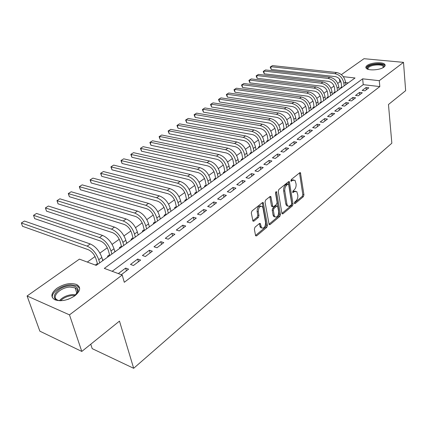 <?xml version="1.0" encoding="UTF-8"?>
<svg xmlns="http://www.w3.org/2000/svg" width="427" height="427" viewBox="0 0 427 427"><rect width="100%" height="100%" fill="white"/><g stroke="black" fill="none" stroke-linecap="round" stroke-linejoin="round"><path stroke-width="0.64" d="M294.379 203.268L295.062 203.636L303.351 196.687L303.949 194.861L300.464 172.732L299.749 172.732L291.278 179.516L291.022 181.224L292.655 180.343L295.03 180.338L296.092 183.994C296.301 186.46 295.655 188.44 294.15 189.935L293.055 190.832L292.789 192.518L294.411 191.622L296.792 191.6L297.816 195.16C298.019 197.594 297.379 199.564 295.89 201.069L294.801 201.976L294.379 203.268M56.908 288.294C64.093 283.779 70.69 282.525 76.695 284.521C81.135 287.243 80.522 291.006 74.842 295.81C67.738 300.394 61.114 301.734 54.976 299.823C50.317 296.973 50.962 293.13 56.908 288.294M367.161 65.459C370.914 62.513 382.629 61.718 384.722 64.296C385.496 65.16 385.229 66.1 383.91 67.114C380.238 70.097 368.378 70.914 366.302 68.357C365.48 67.461 365.768 66.5 367.161 65.459M255.004 227.196L254.353 229.16L255.522 235.378L255.709 235.837L256.627 235.864L266.827 227.313L267.462 225.387L263.278 202.665L262.408 202.633L251.967 210.991L251.311 212.972L252.955 221.127L253.873 221.17L258.335 217.53L258.986 215.571L258.292 211.792C258.522 207.367 259.888 205.643 262.392 206.631L262.973 208.013L265.594 222.638C265.343 227.047 263.982 228.749 261.505 227.756L260.337 223.561L259.44 223.534L255.004 227.196M341.354 74.645L363.991 58.702L403.51 62.363L405.65 90.673L388.469 104.508L391.842 143.21L133.672 368.298L119.475 321.104L81.797 351.442L69.489 314.87L27.088 295.986L79.411 259.136L96.23 265.38L355.05 77.986L343.303 76.679M403.51 62.363L379.283 80.682L362.646 78.83L104.316 268.386L122.197 275.025L69.489 314.87M122.197 275.025L124.294 282.295L379.822 86.585L379.283 80.682M281.905 213.303L282.119 213.815L282.925 213.815L292.431 205.846L293.034 203.989L289.351 181.678L288.588 181.672L278.874 189.449L278.244 191.355L281.905 213.303M279.85 216.393L270.008 224.645L269.149 224.634L265.018 201.971L265.663 200.028L270.003 196.548L270.846 196.575L272.848 206.663L273.686 206.684L276.493 204.384L277.123 202.473L275.538 193.105L276.552 191.776L280.47 214.503L279.85 216.393L278.692 216.099L268.967 224.239M102.544 259.835L102.87 260.571M97.42 263.539L95.333 265.05M109.59 254.743L107.481 256.264L108.378 256.584M121.439 246.176L119.389 247.66L120.286 247.964M132.984 237.828L130.988 239.275L131.884 239.568M144.235 229.694L142.287 231.103L143.184 231.386M155.204 221.768L153.304 223.14L154.2 223.406M165.895 214.034L164.043 215.373L164.939 215.635M176.324 206.497L174.515 207.8L175.412 208.05M186.498 199.137L184.736 200.412L185.633 200.653M196.431 191.958L194.712 193.201L195.603 193.431M206.124 184.95L204.448 186.167L205.339 186.38M215.592 178.107L213.954 179.292L214.845 179.5M224.842 171.419L223.241 172.577L224.132 172.775M233.879 164.886L232.315 166.018L233.201 166.21M242.712 158.497L241.18 159.607L242.066 159.789M251.343 152.258L249.848 153.341L250.734 153.517M259.787 146.151L258.324 147.214L259.205 147.379M268.044 140.184L266.613 141.22L267.494 141.38M276.125 134.345L274.721 135.354L275.602 135.514M284.03 128.628L282.658 129.621L283.533 129.765M291.769 123.035L290.424 124.006L291.294 124.145M299.343 117.558L298.03 118.509L298.895 118.642M306.762 112.194L305.47 113.123L306.34 113.256M314.026 106.942L312.767 107.855L313.626 107.978M321.141 101.797L319.908 102.688L320.768 102.811M328.117 96.753L326.906 97.628L327.765 97.746M334.949 91.816L333.765 92.67L334.619 92.782M364.93 90.786L368.843 87.834L366.078 87.508L362.16 90.449L364.93 90.786M358.301 95.792L362.293 92.776L359.518 92.435L355.52 95.434L358.301 95.792M351.538 100.895L355.611 97.82L352.825 97.457L348.742 100.526L351.538 100.895M344.632 106.109L348.79 102.966L345.993 102.592L341.824 105.72L344.632 106.109M337.581 111.431L341.83 108.223L339.017 107.828L334.763 111.025L337.581 111.431M330.375 116.865L334.715 113.593L331.896 113.176L327.552 116.443L330.375 116.865M323.02 122.421L327.456 119.074L324.621 118.642L320.186 121.978L323.02 122.421M315.505 128.095L320.031 124.673L317.192 124.225L312.655 127.63L315.505 128.095M307.819 133.891L312.452 130.4L309.602 129.925L304.963 133.405L307.819 133.891M299.967 139.821L304.702 136.25L301.841 135.754L297.101 139.314L299.967 139.821M291.935 145.885L296.776 142.228L293.904 141.711L289.058 145.351L291.935 145.885M283.725 152.081L288.673 148.345L285.791 147.806L280.838 151.526L283.725 152.081M275.319 158.422L280.384 154.601L277.497 154.04L272.426 157.846L275.319 158.422M266.72 164.913L271.903 161L269.005 160.413L263.817 164.31L266.72 164.913M257.919 171.558L263.224 167.555L260.321 166.941L255.01 170.928L257.919 171.558M248.909 178.358L254.343 174.259L251.428 173.618L245.989 177.701L248.909 178.358M239.68 185.323L245.247 181.123L242.322 180.456L236.755 184.64L239.68 185.323M230.228 192.46L235.928 188.158L232.998 187.458L227.292 191.744L230.228 192.46M220.54 199.772L226.379 195.363L223.444 194.637L217.599 199.025L220.54 199.772M210.607 207.271L216.596 202.75L213.655 201.987L207.661 206.487L210.607 207.271M200.428 214.957L206.567 210.319L203.62 209.524L197.477 214.14L200.428 214.957M189.983 222.841L196.281 218.085L193.324 217.258L187.026 221.987L189.983 222.841M179.265 230.927L185.729 226.048L182.772 225.184L176.308 230.041L179.265 230.927M168.265 239.227L174.899 234.22L171.942 233.318L165.302 238.303L168.265 239.227M156.976 247.751L163.787 242.611L160.824 241.671L154.008 246.785L156.976 247.751M145.377 256.51L152.37 251.225L149.407 250.243L142.41 255.495L145.377 256.51M133.459 265.503L140.648 260.075L137.681 259.05L130.491 264.446L133.459 265.503M379.822 86.585L363.238 84.653L112.168 271.3M121.289 274.689L128.596 269.17L125.634 268.097L118.322 273.59M341.018 82.064L339.791 81.925L337.768 83.366M334.015 86.04L330.93 88.24M327.151 90.94L323.96 93.219M320.143 95.942L316.839 98.295M312.991 101.044L309.575 103.483M305.689 106.254L302.151 108.778M298.233 111.575L294.571 114.185M290.616 117.009L286.832 119.704M282.839 122.554L278.922 125.351M274.892 128.228L270.835 131.116M266.768 134.019L262.573 137.014M258.463 139.944L254.124 143.045M249.976 146.002L245.482 149.21M241.292 152.199L236.638 155.519M232.411 158.534L227.591 161.972M223.321 165.019L218.33 168.58M214.018 171.659L208.846 175.348M204.49 178.454L199.137 182.276M194.733 185.414L189.188 189.374M184.742 192.545L178.993 196.65M174.499 199.852L168.542 204.101M164.005 207.341L157.83 211.749M153.24 215.021L146.84 219.59M142.202 222.894L135.562 227.634M130.875 230.975L123.99 235.891M119.25 239.269L112.104 244.367M107.316 247.788L99.902 253.078M95.061 256.531L87.3 262.066M348.251 82.907L345.566 82.598M341.653 86.969L340.49 87.813L341.338 87.914M229.598 168.82L229.032 165.959L226.748 167.603L227.313 170.469M181.251 203.503L181.576 203.588M170.853 210.949L171.254 211.061M160.189 218.576L160.675 218.72M149.253 226.401L149.829 226.577M138.028 234.418L138.7 234.631M126.504 242.643L127.283 242.899M114.671 251.076L115.562 251.386M102.629 259.771L103.526 260.096M90.759 344.226L92.205 348.645L133.672 368.298M81.797 351.442L39.85 331.165L27.088 295.986M339.791 81.925L339.454 79.048M363.238 84.653L362.646 78.83M366.078 87.508L366.302 89.75M359.518 92.435L359.758 94.693M352.825 97.457L353.076 99.737M345.993 102.592L346.254 104.882M339.017 107.828L339.294 110.134M331.896 113.176L332.185 115.503M324.621 118.642L324.926 120.98M317.192 124.225L317.512 126.579M309.602 129.925L309.933 132.301M301.841 135.754L302.188 138.145M293.904 141.711L294.267 144.123M285.791 147.806L286.175 150.229M277.497 154.04L277.897 156.479M269.005 160.413L269.426 162.874M260.321 166.941L260.758 169.418M251.428 173.618L251.882 176.116M242.322 180.456L242.798 182.969M232.998 187.458L233.494 189.994M223.444 194.637L223.967 197.189M213.655 201.987L214.199 204.56M203.62 209.524L204.186 212.118M193.324 217.258L193.922 219.862M182.772 225.184L183.397 227.81M171.942 233.318L172.588 235.966M160.824 241.671L161.502 244.335M149.407 250.243L150.117 252.928M137.681 259.05L138.423 261.756M125.634 268.097L126.413 270.825M295.399 191.12L293.258 191.355L294.411 191.622M292.612 191.883L293.258 191.355M293.611 179.863L291.492 180.087L292.655 180.343M290.835 180.616L291.492 180.087M294.368 202.985L302.209 196.42L302.802 194.6L299.524 172.914M281.927 213.393L291.278 205.568L291.887 203.716L288.396 181.827M291.289 204.912L291.716 203.61L288.673 184.507L287.969 184.106L286.784 185.056C285.236 186.567 284.579 188.579 284.804 191.088L286.933 204.191L287.638 205.883L289.175 206.396L291.289 204.912M288.108 184.021L286.8 183.845L287.969 184.106M287.91 206.134L286.485 205.6L285.775 203.914L283.64 190.821C283.411 188.312 284.072 186.305 285.62 184.795L286.8 183.845M272.298 206.529L271.684 206.374L271.465 205.851L269.859 196.666M275.618 192.321L279.317 214.21L280.47 214.503M274.225 215.395L274.785 216.745C277.155 217.637 278.452 215.95 278.682 211.696L277.603 206.108L276.787 206.092L273.979 208.397L273.349 210.314L274.225 215.395L273.066 215.101L273.627 216.446L274.972 216.937M277.006 205.958L275.623 205.809L276.787 206.092M273.066 215.101L272.186 210.02L272.816 208.104L275.623 205.809M278.692 216.099L279.317 214.21M261.74 228.002L260.342 227.436L259.338 223.615M260.966 206.086C258.511 205.595 257.23 207.394 257.118 211.493L258.292 211.792M252.784 220.786L257.161 217.22L257.812 215.267L257.118 211.493M255.543 235.469L265.663 227.004L266.299 225.077L262.285 202.729M341.728 87.631L341.189 82.987C340.458 79.433 338.462 77.298 335.211 76.588L271.204 69.425L270.2 67.044L270.766 66.681L334.864 73.679C339.759 74.741 342.753 77.949 343.852 83.302L344.151 85.88M271.204 69.425L270.766 66.681L272.49 65.598L336.54 72.515C341.429 73.567 344.418 76.769 345.512 82.107L345.801 84.679M368.01 69.302C366.862 68.469 366.98 67.53 368.362 66.479C372.638 63.073 386.339 63.564 383.681 67.087L383.355 67.482M383.174 67.589L383.008 66.169C381.332 64.098 371.944 64.733 368.944 67.103L367.951 68.267L368.207 69.361M385.079 65.726L384.743 65.224C382.661 62.657 371.031 63.442 367.305 66.377L366.019 67.994M60.97 300.731C47.301 300.747 56.844 286.042 70.188 285.828C75.744 285.786 78.381 287.531 78.093 291.065L74.746 295.879M76.305 294.368L77.447 291.951C77.751 290.136 76.983 288.78 75.131 287.873L70.135 287.088C60.266 287.232 50.482 297.299 57.762 300.149L58.825 300.528M79.652 288.273L76.999 285.727L70.775 284.761C61.637 284.985 50.781 292.586 52.462 297.806M67.311 299.567L69.073 298.943M335.03 92.483L334.469 87.802C333.711 84.226 331.704 82.064 328.438 81.333L264.238 73.818L263.235 71.41L263.785 71.053L328.075 78.408C332.991 79.502 336.012 82.742 337.143 88.133L337.453 90.727M264.238 73.818L263.785 71.053L265.546 69.953L329.783 77.218C334.693 78.301 337.709 81.536 338.835 86.916L339.139 89.505M328.203 97.425L327.61 92.718C326.836 89.11 324.808 86.927 321.526 86.174L257.139 78.29L256.131 75.862L256.675 75.51L321.147 83.228C326.084 84.354 329.132 87.631 330.295 93.059L330.621 95.675M257.139 78.29L256.675 75.51L258.463 74.389L322.892 82.011C327.824 83.132 330.866 86.398 332.019 91.821L332.339 94.431M321.232 102.475L320.613 97.73C319.818 94.095 317.773 91.89 314.475 91.116L249.912 82.854L248.898 80.393L249.427 80.052L314.08 88.143C319.038 89.307 322.113 92.622 323.308 98.093L323.645 100.724M249.912 82.854L249.427 80.052L251.252 78.91L315.863 86.905C320.81 88.058 323.879 91.362 325.07 96.822L325.401 99.454M314.117 107.625L313.471 102.848C312.655 99.187 310.589 96.956 307.28 96.155L242.541 87.503L241.522 85.016L242.034 84.685L306.869 93.166C311.843 94.362 314.95 97.714 316.177 103.222L316.53 105.875M242.541 87.503L242.034 84.685L243.897 83.516L308.684 91.901C313.658 93.086 316.754 96.427 317.971 101.93L318.323 104.578M306.858 112.883L306.18 108.074C305.337 104.38 303.255 102.128 299.935 101.306L235.026 92.243L234.001 89.729L234.503 89.403L299.503 98.295C304.499 99.523 307.632 102.912 308.897 108.463L309.265 111.137M235.026 92.243L234.503 89.403L236.398 88.213L301.361 97.004C306.351 98.221 309.474 101.599 310.728 107.145L311.096 109.808M299.444 118.247L298.74 113.406C297.87 109.691 295.772 107.407 292.436 106.558L227.361 97.073L226.337 94.532L226.822 94.218L291.988 103.526C297 104.791 300.16 108.223 301.462 113.817L301.846 116.507M227.361 97.073L226.822 94.218L228.755 93.006L293.883 102.208C298.889 103.462 302.044 106.883 303.335 112.472L303.714 115.151M291.871 123.729L291.134 118.85C290.243 115.109 288.124 112.797 284.782 111.927L219.547 102L218.517 99.432L218.987 99.128L284.307 108.874C289.346 110.171 292.527 113.646 293.867 119.282L294.272 121.994M219.547 102L218.987 99.128L220.956 97.89L286.245 107.524C291.273 108.816 294.454 112.28 295.783 117.905L296.183 120.611M284.136 129.328L283.373 124.417C282.455 120.644 280.315 118.306 276.958 117.409L211.573 107.033L210.538 104.434L210.991 104.135L276.466 114.335C281.521 115.674 284.734 119.186 286.111 124.865L286.533 127.593M211.573 107.033L210.991 104.135L213.009 102.875L278.441 112.958C283.491 114.287 286.698 117.788 288.065 123.462L288.481 126.184M276.237 135.049L275.436 130.102C274.492 126.301 272.335 123.937 268.962 123.008L203.439 112.162L202.403 109.531L202.836 109.243L268.45 119.912C273.526 121.295 276.765 124.844 278.185 130.571L278.623 133.32M203.439 112.162L202.836 109.243L204.891 107.956L270.472 118.503C275.538 119.875 278.778 123.419 280.181 129.135L280.619 131.879M268.167 140.894L267.329 135.914C266.357 132.082 264.18 129.685 260.796 128.735L195.139 117.393L194.098 114.735L194.515 114.463L260.262 125.613C265.348 127.038 268.626 130.635 270.083 136.405L270.542 139.17M195.139 117.393L194.515 114.463L196.612 113.144L262.327 124.177C267.409 125.586 270.675 129.173 272.127 134.937L272.581 137.697M259.915 146.867L259.04 141.849C258.036 137.99 255.842 135.567 252.448 134.585L186.668 122.741L185.617 120.046L186.023 119.784L251.887 131.441C256.995 132.909 260.299 136.549 261.804 142.367L262.285 145.153M186.668 122.741L186.023 119.784L188.163 118.444L254.001 129.973C259.104 131.425 262.397 135.06 263.891 140.862L264.366 143.643M251.476 152.978L250.564 147.923C249.533 144.032 247.313 141.577 243.913 140.568L178.016 128.196L176.965 125.474L177.349 125.218L243.326 137.398C248.45 138.914 251.786 142.597 253.334 148.463L253.835 151.27M178.016 128.196L177.349 125.218L179.532 123.851L245.488 135.898C250.606 137.398 253.932 141.075 255.469 146.925L255.965 149.728M242.846 159.223L241.895 154.136C240.833 150.213 238.597 147.726 235.181 146.685L169.183 133.763L168.131 131.009L168.489 130.769L234.572 143.493C239.712 145.052 243.08 148.788 244.676 154.697L245.199 157.526M169.183 133.763L168.489 130.769L170.72 129.37L236.782 141.956C241.917 143.504 245.274 147.23 246.859 153.128L247.377 155.946M234.023 165.617L233.03 160.488C231.936 156.533 229.678 154.019 226.251 152.941L160.162 139.453L159.106 136.667L159.442 136.437L225.616 149.733C230.772 151.339 234.172 155.118 235.811 161.075L236.361 163.925M160.162 139.453L159.442 136.437L161.721 135.007L227.874 148.158C233.025 149.754 236.419 153.523 238.047 159.468L238.586 162.308M224.992 172.156L223.956 166.989C222.83 163.002 220.545 160.456 217.113 159.346L150.945 145.271L149.882 142.442L150.197 142.228L216.452 156.111C221.624 157.766 225.056 161.598 226.748 167.603M150.945 145.271L150.197 142.228L152.53 140.771L218.763 154.499C223.929 156.143 227.356 159.965 229.032 165.959M215.747 178.844L214.669 173.645C213.505 169.626 211.205 167.048 207.757 165.9L141.529 151.206L140.462 148.345L207.068 162.639C212.256 164.352 215.72 168.233 217.466 174.285L218.058 177.173M141.529 151.206L140.755 148.148L143.136 146.658L209.438 160.995C214.621 162.692 218.074 166.557 219.804 172.599L220.396 175.481M206.289 185.697L205.163 180.456C203.962 176.404 201.64 173.789 198.181 172.609L131.9 157.28L130.833 154.382L197.466 169.327C202.665 171.088 206.166 175.022 207.96 181.123L208.584 184.037M131.9 157.28L131.1 154.195L133.534 152.674L199.889 167.64C205.083 169.391 208.573 173.309 210.356 179.399L210.97 182.302M196.596 192.71L195.422 187.437C194.189 183.354 191.84 180.701 188.376 179.484L122.063 163.488L120.985 160.552L187.629 176.175C192.844 177.995 196.377 181.977 198.229 188.131L198.875 191.061M122.063 163.488L121.231 160.381L123.718 158.823L190.111 174.446C195.32 176.255 198.843 180.226 200.685 186.364L201.325 189.289M186.674 199.895L185.451 194.584C184.176 190.463 181.806 187.779 178.331 186.524L111.997 169.834L110.919 166.856L177.552 183.188C182.777 185.067 186.348 189.108 188.259 195.31L188.931 198.261M111.997 169.834L111.137 166.706L113.683 165.11L180.098 181.422C185.318 183.284 188.878 187.309 190.773 193.495L191.44 196.447M176.506 207.26L175.23 201.907C173.917 197.754 171.521 195.032 168.041 193.735L101.706 176.324L100.623 173.309L167.229 190.378C172.465 192.315 176.068 196.409 178.043 202.665L178.748 205.638M101.706 176.324L100.815 173.175L103.414 171.547L169.834 188.563C175.065 190.485 178.662 194.568 180.621 200.807L181.315 203.775M166.082 214.802L164.753 209.411C163.397 205.227 160.979 202.467 157.494 201.128L91.175 182.964L90.092 179.911L156.645 197.744C161.892 199.745 165.532 203.898 167.565 210.201L168.302 213.201M91.175 182.964L90.252 179.794L92.915 178.128L159.314 195.886C164.56 197.872 168.19 202.008 170.213 208.301L170.939 211.29M155.401 222.542L154.014 217.108C152.615 212.892 150.165 210.089 146.674 208.707L80.399 189.764L79.31 186.668L145.794 205.296C151.051 207.367 154.729 211.578 156.826 217.935L157.595 220.951M80.399 189.764L79.438 186.572L82.165 184.864L148.532 203.391C153.784 205.446 157.456 209.641 159.538 215.982L160.296 218.998M144.443 230.473L142.992 225.002C141.55 220.748 139.079 217.909 135.583 216.478L69.366 196.719L68.277 193.58L134.665 213.046C139.928 215.181 143.643 219.457 145.81 225.862L146.61 228.904M69.366 196.719L68.373 193.506L71.165 191.755L137.473 211.093C142.735 213.212 146.44 217.466 148.591 223.86L149.381 226.897M133.203 238.613L131.692 233.105C130.198 228.813 127.705 225.931 124.204 224.453L58.072 203.844L56.978 200.663L123.243 220.994C128.511 223.204 132.269 227.538 134.51 234.001L135.343 237.065M58.072 203.844L57.042 200.605L59.897 198.817L126.125 218.987C131.393 221.181 135.14 225.499 137.361 231.946L138.188 235.005M121.663 246.966L120.088 241.415C118.551 237.092 116.027 234.167 112.525 232.64L46.5 211.141L45.406 207.912L111.527 229.155C116.801 231.439 120.59 235.837 122.907 242.355L123.777 245.434M46.5 211.141L45.433 207.88L48.358 206.044L114.484 227.095C119.757 229.358 123.542 233.745 125.837 240.246L126.696 243.321M109.824 255.538L108.18 249.95C106.59 245.589 104.039 242.621 100.537 241.041L34.651 218.619L33.541 215.331L99.491 237.529C104.77 239.894 108.602 244.356 110.993 250.927L111.901 254.033M33.541 215.331L36.541 213.452L102.528 235.416C107.807 237.759 111.628 242.205 114.004 248.765L114.9 251.861M97.66 264.345L95.947 258.714C94.303 254.316 91.73 251.306 88.224 249.672L22.503 226.278L21.35 222.969L87.135 246.133C92.413 248.578 96.288 253.11 98.76 259.733L99.704 262.867M21.35 222.969L24.424 221.042L90.257 243.961C95.531 246.384 99.395 250.9 101.85 257.513L102.784 260.635M294.443 203.487L295.062 203.636M290.931 181.096L291.55 181.229M292.698 192.374L293.317 192.518M299.557 173.079L300.715 173.319M302.802 194.6L303.949 194.861M302.209 196.42L303.351 196.687M288.428 181.993L289.591 182.249M291.887 203.716L293.034 203.989M291.278 205.568L292.431 205.846M281.98 213.58L282.925 213.815M285.62 184.795L286.784 185.056M283.64 190.821L284.804 191.088M285.775 203.914L286.933 204.191M269.01 224.378L270.008 224.645M269.901 196.831L271.07 197.114M271.465 205.851L272.629 206.145M275.81 191.953L276.717 192.161M272.816 208.104L273.979 208.397M272.186 210.02L273.349 210.314M259.365 223.732L260.534 224.047M259.813 226.155L260.977 226.475M257.812 215.267L258.986 215.571M257.161 217.22L258.335 217.53M252.816 220.887L253.873 221.17M262.322 202.9L263.502 203.188M266.299 225.077L267.462 225.387M265.663 227.004L266.827 227.313M255.57 235.571L256.627 235.864M345.512 82.107L343.852 83.302M336.54 72.515L334.864 73.679M59.422 300.619C62.716 297.091 67.108 295.073 72.601 294.582L75.889 294.822M75.072 295.601L72.713 295.511C67.856 295.911 63.799 297.646 60.543 300.72M338.835 86.916L337.143 88.133M329.783 77.218L328.075 78.408M332.019 91.821L330.295 93.059M322.892 82.011L321.147 83.228M325.07 96.822L323.308 98.093M315.863 86.905L314.08 88.143M317.971 101.93L316.177 103.222M308.684 91.901L306.869 93.166M310.728 107.145L308.897 108.463M301.361 97.004L299.503 98.295M303.335 112.472L301.462 113.817M293.883 102.208L291.988 103.526M295.783 117.905L293.867 119.282M286.245 107.524L284.307 108.874M288.065 123.462L286.111 124.865M278.441 112.958L276.466 114.335M280.181 129.135L278.185 130.571M270.472 118.503L268.45 119.912M272.127 134.937L270.083 136.405M262.327 124.177L260.262 125.613M263.891 140.862L261.804 142.367M254.001 129.973L251.887 131.441M255.469 146.925L253.334 148.463M245.488 135.898L243.326 137.398M246.859 153.128L244.676 154.697M236.782 141.956L234.572 143.493M238.047 159.468L235.811 161.075M227.874 148.158L225.616 149.733M218.763 154.499L216.452 156.111M219.804 172.599L217.466 174.285M209.438 160.995L207.068 162.639M210.356 179.399L207.96 181.123M199.889 167.64L197.466 169.327M200.685 186.364L198.229 188.131M190.111 174.446L187.629 176.175M190.773 193.495L188.259 195.31M180.098 181.422L177.552 183.188M180.621 200.807L178.043 202.665M169.834 188.563L167.229 190.378M170.213 208.301L167.565 210.201M159.314 195.886L156.645 197.744M159.538 215.982L156.826 217.935M148.532 203.391L145.794 205.296M148.591 223.86L145.81 225.862M137.473 211.093L134.665 213.046M137.361 231.946L134.51 234.001M126.125 218.987L123.243 220.994M125.837 240.246L122.907 242.355M114.484 227.095L111.527 229.155M114.004 248.765L110.993 250.927M102.528 235.416L99.491 237.529M101.85 257.513L98.76 259.733M90.257 243.961L87.135 246.133M299.935 172.62L300.464 172.732M288.785 181.55L289.351 181.678M286.485 205.6L287.638 205.883M270.211 196.425L270.846 196.575M271.684 206.374L272.848 206.663M276.125 191.675L276.552 191.776M273.627 216.446L274.785 216.745M259.68 223.385L260.337 223.561M260.342 227.436L261.505 227.756M262.621 202.505L263.278 202.665M383.232 67.557L383.681 67.087M383.136 67.61L383.008 66.169M77.447 291.951L78.093 291.065M76.924 293.381L75.131 287.873"/></g></svg>
